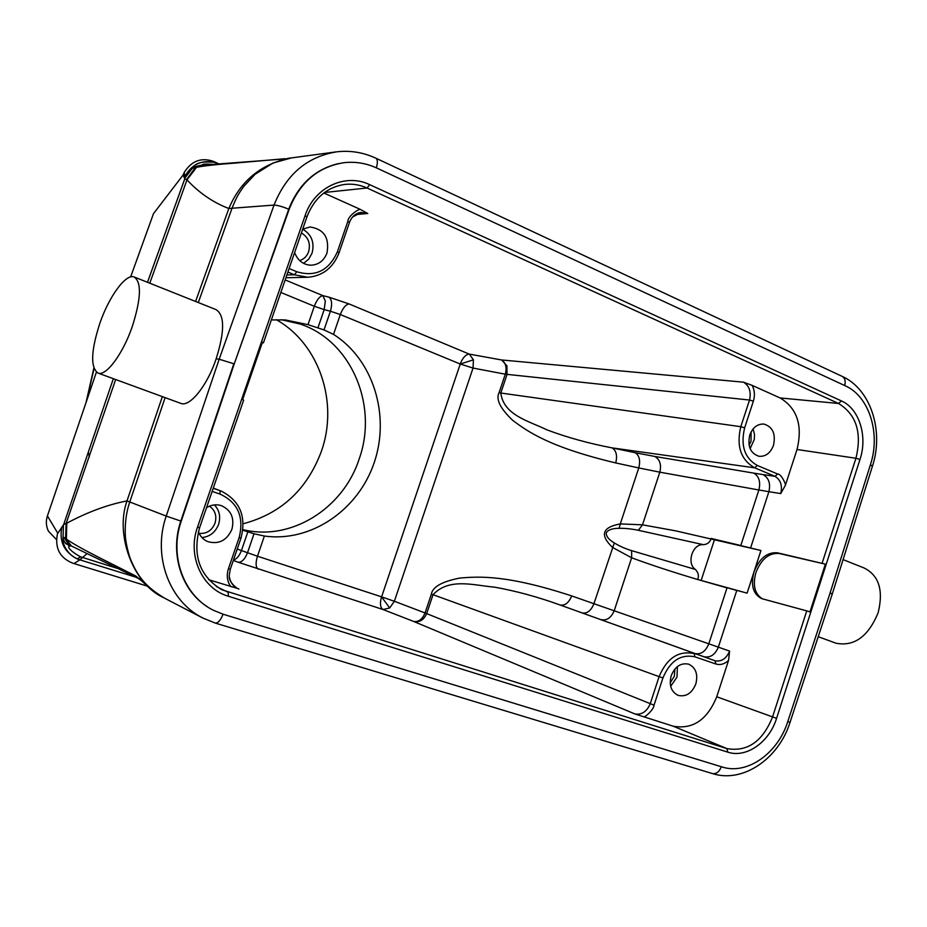 <?xml version="1.0" encoding="UTF-8"?>
<svg xmlns="http://www.w3.org/2000/svg" width="927" height="927" viewBox="0 0 927 927"><rect width="100%" height="100%" fill="white"/><g stroke="black" fill="none" stroke-linecap="round" stroke-linejoin="round"><path stroke-width="1.39" d="M333.523 334.38L323.998 329.919L330.418 311.24L340.325 314.531L333.523 334.38C373.349 359.641 390.406 415.366 374.207 462.619C358.309 509.966 311.032 542.585 264.38 536.038L257.474 556.212L247.521 552.747L254.033 533.755L264.38 536.038M271.356 319.931L285.18 319.919L307.996 324.647L323.998 329.919M254.033 533.755L242.851 530.256M118.586 568.772L80.684 556.872L77.173 558.877L79.838 559.85L87.068 553.639M70.637 545.597L73.523 547.046M80.684 556.872C72.318 552.562 65.365 546.026 70.22 546.084L70.8 545.899M61.796 527.556C59.108 541.669 64.23 552.11 77.173 558.877C66.304 553.732 62.457 543.083 63.048 539.294L65.678 543.523L70.22 546.084M70.834 545.887C66.825 544.763 64.23 542.353 63.059 538.657L63.048 539.294M68.783 544.497L64.033 537.475L63.036 538.668M71.472 546.026L64.067 537.475M71.425 546.003L65.574 538.599L66.13 523.396L63.673 524.555L113.337 378.691L63.442 525.203L61.958 527.034L63.627 524.612M165.145 598.471L163.21 597.463C133.221 583.894 114.774 534.844 127.011 500.916C107.544 504.682 87.462 512.121 66.767 523.21L66.42 539.143C72.665 543.477 83.163 549.41 97.914 556.93L135.319 575.76L138.343 578.413M138.262 578.355L135.319 575.76M142.538 581.681L136.014 576.188M141.24 580.232L139.374 578.61M141.298 580.209C148.413 587.869 156.026 593.79 164.137 597.961M115.666 379.537L66.13 523.396M63.43 525.238L63.013 539.178M147.08 586.049L72.804 563.199C59.803 557.938 54.681 548.135 57.451 533.801L61.958 527.034M215.018 622.979L202.677 617.961L164.809 598.297C145.666 586.779 137.474 576.629 129.896 557.637C126.895 547.845 125.342 539.85 125.238 533.674C124.971 521.982 126.501 511.368 129.815 501.831L165.11 397.637M162.352 396.629L127.011 500.916L166.223 516.084L219.178 359.212L233.824 363.766L180.823 521.032C169.676 553.164 181.217 590.325 207.161 606.606M193.233 167.219L185.249 177.59L184.658 176.872L184.682 178.981L186.976 179.884C199.305 193.059 213.256 202.596 228.842 208.505L232.005 208.251C237.231 195.516 238.355 194.264 243.847 186.269L255.087 174.288L273.025 163.013L291.599 157.891M184.299 177.775L183.14 174.971L184.288 172.341C191.495 160.962 201.147 157.277 213.245 161.286L215.643 162.492C203.337 161.078 195.898 162.631 193.326 167.15L193.337 168.169L196.536 167.347C203.673 165.84 216.64 164.415 235.423 163.048L285.087 158.691M47.439 515.841L96.396 372.167M57.683 533.071L47.416 515.91C45.724 521.148 46.06 526.246 48.447 531.183L56.454 539.572M832.122 594.022L830.128 592.874M338.448 163.604C315.041 169.212 298.471 184.427 288.726 209.235L234.264 363.836L289.201 209.201C299.896 182.329 318.112 166.825 343.859 162.7C355.261 161.414 366.223 163.187 376.756 168.03L845.343 385.852C869.248 396.339 880.789 433.442 870.488 464.531L830.152 592.793L787.765 721.612C777.834 753.489 747.035 775.239 722.017 766.953L223.511 614.346L213.824 610.464C183.998 596.316 168.899 556.015 181.24 521.194L234.264 363.836M197.521 527.127L305.099 215.632C314.276 187.312 345.435 172.781 369.676 184.658L841.438 400.939C859.213 408.587 867.846 436.339 859.989 459.456L776.571 718.355C769.317 742.191 746.305 758.413 727.799 752.145L228.343 596.246C202.121 588.807 187.034 555.679 197.521 527.127L199.595 527.753L243.65 400.151L242.631 399.607L262.457 342.202L263.442 342.839L262.26 342.758M323.824 192.99L360.336 209.398C358.784 208.702 347.868 216.142 347.868 221.263L337.405 251.727C328.958 270.614 315.412 277.289 296.779 271.738L289.108 268.517M294.624 252.526C297.706 260.522 303.141 264.751 310.916 265.215C318.564 264.821 323.917 260.754 326.976 253.025C329.63 237.787 323.975 229.108 310.012 226.988L302.7 229.154C311.611 234.496 314.728 242.515 312.04 253.198L308.691 259.189L303.535 263.361M360.336 209.398L367.764 213.488L361.31 212.538M752.168 385.389L743.547 382.179C749.352 385.887 751.345 391.843 749.526 400.035L505.296 374.184C506.999 367.498 505.771 362.758 501.611 359.966L506.918 365.783L507.034 374.473L500.8 393.025L740.8 426.698L749.526 400.035L753.373 401.148C755.076 395.481 754.682 390.232 752.168 385.389L780.094 397.938C797.22 408.32 802.863 425.505 797.011 449.491L785.389 485.284C785.945 483.998 781.067 473.674 777.66 474.021L757.324 465.47C744.613 458.193 740.395 445.644 744.648 427.834L740.8 426.698M727.799 752.145L726.838 748.576C747.336 752.145 762.573 741.612 772.55 716.965L806.745 610.881L809.966 611.901L825.354 564.149L779.213 553.5C769.051 552.654 761.299 559.004 755.922 572.538C752.527 585.215 754.694 593.987 762.434 598.854M806.745 610.881L761.751 598.645C753.106 594.23 750.522 585.285 754.022 571.808C759.445 558.297 767.255 551.971 777.452 552.816L825.354 564.149M694.114 653.605C678.599 650.372 666.942 658.054 659.12 676.64L662.921 677.95C670.07 660.916 680.754 653.871 694.96 656.837L715.911 664.022C720.325 665.285 724.532 664.091 728.552 660.418L716.745 696.768C707.289 719.885 692.759 729.688 673.153 726.177L634.937 713.964C641.716 715.007 646.803 711.623 650.209 703.836L659.097 676.629L433.025 594.705C449.259 577.336 473.906 585.447 494.404 587.127C515.91 590.962 537.811 596.918 560.093 604.995L695.018 653.535C700.997 654.705 705.586 651.472 708.796 643.836L727.011 587.892L697.707 579.514C699.12 575.818 698.321 572.446 695.296 569.41L631.646 550.65C625.099 548.622 619.317 546.049 614.3 542.932C608.668 539.549 605.991 536.165 606.281 532.782C608.112 529.804 612.399 528.309 619.132 528.309C625.053 528.205 631.472 528.865 638.355 530.29L703.384 544.67C707.475 544.358 710.059 542.283 711.125 538.436L760.94 550.499L675.598 530.835L642.492 524.821L620.29 523.906L638.761 467.938L659.827 472.179L642.492 524.821L638.355 530.29M728.552 660.418L729.607 651.102C726.328 658.691 721.473 661.913 715.053 660.789L560.093 604.995C564.949 605.852 568.807 602.828 571.692 595.922C507.069 574.798 479.63 576.374 459.804 578.066C442.052 581.53 432.573 586.884 431.379 594.126L433.025 594.717L426.687 613.57C423.882 619.978 419.537 622.608 413.651 621.449C418.54 622.214 422.341 619.387 425.053 612.956L654.033 705.18C653.79 709.63 645.354 717.092 643.767 716.919M701.148 580.464L714.45 539.723M703.373 544.67C692.712 543.454 686.235 563.129 695.296 569.398M740.731 545.725L760.94 550.499L747.092 593.141L697.707 579.514C672.423 571.982 650.406 564.74 631.635 557.787L612.527 547.417C599.607 535.064 602.191 527.22 620.29 523.906L619.132 528.309M352.573 216.999L361.148 212.561M322.816 295.632L325.319 301.055L324.183 309.618L314.323 306.258C316.802 299.838 319.63 296.292 322.816 295.632M473.419 359.827L460.244 364.033L460.916 362.272C463.106 357.567 465.644 354.856 468.529 354.137L469.294 354.114L473.419 359.827L473.037 368.065L460.244 364.033L340.325 314.531C342.863 308.007 345.771 304.473 349.062 303.929L469.294 354.114L501.611 359.966L743.547 382.179M773.5 445.308C775.911 433.906 772.724 426.826 763.952 424.068C757.452 423.778 752.724 427.451 749.758 435.087C747.371 446.35 750.464 453.43 759.051 456.304C765.679 456.733 770.499 453.06 773.5 445.308M785.389 485.284L780.743 493.581C782.55 485.539 780.638 479.792 775.007 476.339L754.671 467.811L612.144 447.892C588.796 443.43 567.046 437.417 546.918 429.85C528.935 421.009 503.616 415.331 500.8 393.025L499.074 392.712C495.678 399.282 500.221 408.483 512.689 420.325C527.927 431.785 549.607 447.162 615.713 462.932L638.761 467.938C640.58 460.603 639.41 455.528 635.25 452.724L612.144 447.892C616.328 450.673 617.521 455.69 615.713 462.932M711.125 538.436L740.8 545.516L758.877 489.977L768.889 491.692L750.546 548.077M727.069 587.695L736.768 590.487L718.344 647.15L593.94 603.709L614.3 542.932M431.379 594.126L425.053 612.956L394.369 601.264L389.688 607.973L383.048 609.526L413.651 621.449L634.937 713.964M389.688 607.973L381.576 596.849L394.369 601.264L473.037 368.065L505.296 374.184L499.074 392.712M383.06 609.526C380.36 607.799 379.78 603.883 381.298 597.764L460.244 364.033M237.069 588.297L208.749 579.746M212.144 491.403L220.07 494.114C237.903 502.48 244.253 516.965 239.143 537.567L228.436 568.726C226.362 575.389 227.138 581.368 230.765 586.687M198.378 531.739C200.232 536.455 203.395 539.757 207.857 541.646C218.772 544.601 226.779 540.522 231.877 529.398C234.658 518.158 231.205 510.256 221.53 505.702C216.397 504.045 211.402 504.705 206.536 507.672M228.436 568.726L230.278 569.224C229.711 575.331 225.933 579.305 237.045 588.309C232.932 585.922 230.417 582.26 229.467 577.266M237.231 549.074L241.437 550.534C239.351 555.945 236.686 559.108 233.465 560.035M214.404 504.891C219.456 510.325 220.846 516.837 218.575 524.427C215.435 532.295 209.896 536.675 201.959 537.567M199.073 533.361C206.536 533.998 211.854 530.626 215.006 523.234C217.022 515.945 215.168 510.244 209.444 506.154M695.841 683.917C698.182 674.242 695.806 667.672 688.715 664.184C680.928 662.573 675.088 666.409 671.194 675.713C668.865 685.25 671.16 691.809 678.066 695.366C685.968 697.162 691.901 693.35 695.841 683.917M677.417 666.571L676.977 677.162L670.673 686.281M670.198 682.782L674.346 676.293L674.914 668.993M736.803 590.36L747.092 593.141M753.118 428.911L754.497 434.485L754.288 439.479L750.117 448.633M749.097 445.215L751.032 441.31L751.113 431.901M299.699 260.603C303.963 259.212 306.941 256.258 308.621 251.727C310.719 243.407 308.309 237.138 301.391 232.932M180.927 403.43C189.942 407.138 207.289 385.655 216.153 358.795L219.178 359.212L274.033 205.076C277.544 205.203 282.434 206.582 288.726 209.235L289.201 209.201M216.153 358.795C224.832 331.287 224.751 314.879 215.898 309.572M149.78 283.198L186.976 179.884L196.536 167.347L201.124 165.33M195.585 301.46L228.842 208.505C240.429 181.089 260.661 164.311 289.514 158.169L291.565 157.891M290.672 157.984L287.567 158.366L290.672 157.984M280.672 159.282L281.368 159.166M280.777 159.247L279.803 159.386M186.501 179.653L195.435 167.555L199.873 165.493L193.337 168.169M199.78 165.481L192.99 167.509M193.326 167.15L200.8 165.377M211.912 164.299C205.249 163.812 202.028 164.102 202.248 165.18M184.288 172.341L184.705 176.779C191.576 164.206 201.889 159.456 215.643 162.492L216.93 163.928M218.656 163.801L214.357 161.738M147.474 282.283L185.215 177.671M99.873 323.222C108.969 296.721 125.516 273.801 133.928 276.883C141.75 281.796 141.205 298.378 132.26 326.617C122.874 354.033 106.037 376.513 98.065 373.094C90.313 367.555 90.916 350.927 99.873 323.222M835.366 642.979L836.003 643.211C854.207 646.745 868.251 636.594 878.136 612.759C883.651 590.256 878.935 575.319 863.987 567.938L843.083 559.607M276.316 319.688C319.433 343.963 338.772 402.631 321.402 451.252C307.092 489.56 281.02 513.72 243.21 523.743M281.287 319.711L300.07 324.021C351.31 340.742 378.506 405.62 359.131 459.097C343.175 508.622 290.881 541.588 242.932 529.607M285.168 279.919L322.897 295.632L329.155 297.231C331.912 299.827 332.329 304.496 330.418 311.24L324.183 309.618L317.88 327.973M247.845 531.878L241.437 550.534L247.521 552.747C244.867 559.305 241.738 562.469 238.135 562.226L383.048 609.526M73.963 563.558L79.838 559.85L135.759 577.139M130.637 276.906L153.488 213.662L183.14 174.971M160.568 204.415L153.488 213.662M94.044 368.645L86.512 401.182M870.43 464.705L872.272 466.269M842.017 376.327C844.891 377.88 845.795 380.962 844.729 385.574M291.008 157.972L335.783 151.935C349.606 150.186 362.886 152.237 375.62 158.088L376.003 158.25C377.683 159.676 377.799 162.874 376.327 167.833M335.794 152.005C306.756 157.011 286.176 174.705 274.033 205.076L232.017 208.251L198.297 302.55M202.7 617.927C169.062 601.299 152.341 555.655 166.223 516.084L181.24 521.194M721.357 766.791C719.201 771.901 716.247 774.172 712.504 773.593L215.273 623.083C218.007 623.257 220.603 620.314 223.036 614.253M789.92 722.284L787.765 721.6M716.745 696.768L776.571 718.355M199.595 527.764C192.318 555.655 199.711 576.316 221.773 589.734L726.838 748.576L673.153 726.177M216.42 586.548L228.193 592.33L228.343 596.246M263.465 342.781L306.918 216.941L305.099 215.632M780.094 397.938L838.529 403.477L367.046 188.007C359.815 184.751 352.318 183.558 344.543 184.45L344.543 184.45C326.802 187.289 314.276 198.088 306.953 216.837M369.688 184.658L367.046 188.007L324.531 192.468M355.516 214.612L367.764 213.488M329.155 297.231L349.062 303.929M859.989 459.456L855.934 458.262C862.156 432.747 856.351 414.485 838.529 403.477L841.426 400.939M822.122 563.187L855.934 458.262L797.011 449.491M777.452 552.816L779.213 553.5M729.607 651.102L718.344 647.15C715.065 654.844 710.209 658.031 703.778 656.698L715.053 660.789L715.911 664.022M286.883 274.96L294.415 274.786L287.891 272.051M285.922 277.752L307.845 277.254L294.543 274.821M213.222 488.297L219.954 490.615L213.28 488.112M220.058 490.673L221.217 491.101C239.919 500.673 246.501 516.351 240.985 538.135L230.302 569.236M361.263 212.376C355.759 213.083 351.831 216.443 349.467 222.445L347.868 221.263M307.845 277.266C322.758 275.945 333.152 267.81 339.027 252.839L337.405 251.715M296.791 271.738L294.415 274.786M307.996 324.647L314.323 306.258L280.835 292.469M258.193 569.143C255.69 567.289 255.446 562.979 257.474 556.212L381.576 596.849M753.373 401.148L744.648 427.834M777.66 474.021L775.007 476.339L763.06 474.589C768.807 477.892 770.743 483.593 768.889 491.692L780.743 493.581M659.827 472.179L758.877 489.977C760.766 481.947 759.074 476.339 753.813 473.129L654.763 456.443C659.908 459.468 661.588 464.717 659.827 472.179M654.763 456.443L635.25 452.724M763.06 474.589L753.813 473.129M740.824 426.71C736.189 446.154 740.812 459.85 754.671 467.799L757.324 465.47M600.963 619.63C606.756 620.8 611.16 617.846 614.195 610.754L631.635 557.787L631.646 550.65M695.018 653.535L703.778 656.698M582.307 612.932C587.15 613.778 591.032 610.708 593.94 603.709L571.692 595.922M233.314 560.453L238.135 562.226M238.911 589.062L235.806 587.556M219.954 490.615L220.07 494.126M239.143 537.567L240.985 538.135M662.921 677.95L654.033 705.18M694.96 656.837L694.126 653.593M68.737 544.578L70.579 545.586M71.506 546.049L138.378 578.436M137.88 578.089L141.982 581.113M141.935 581.067L150.719 589.166L164.38 598.089M63.685 524.531L63.442 525.203M61.808 527.544L57.451 533.801M163.21 597.463L165.516 598.668M184.716 178.981L147.497 282.295M832.261 594.033L872.4 466.316C884.057 431.24 870.951 389.097 842.04 376.316L376.084 158.297M712.504 773.593C743.199 783.5 778.865 758.39 790.047 722.33L832.249 594.068M349.467 222.445L339.062 252.758M281.252 159.177L285.365 158.656M281.275 159.177L280.614 159.259M280.8 159.235L201.379 165.261M200.197 165.412L201.124 165.296M196.814 166.153L197.416 165.979M291.831 157.857L289.514 158.169M185.249 177.59L184.705 179.015M134.705 277.196L215.609 309.444M98.065 373.094L180.626 403.315M836.003 643.211L818.217 636.698M93.847 368.135L85.979 402.747M88.285 452.202L89.34 456.895"/></g></svg>

